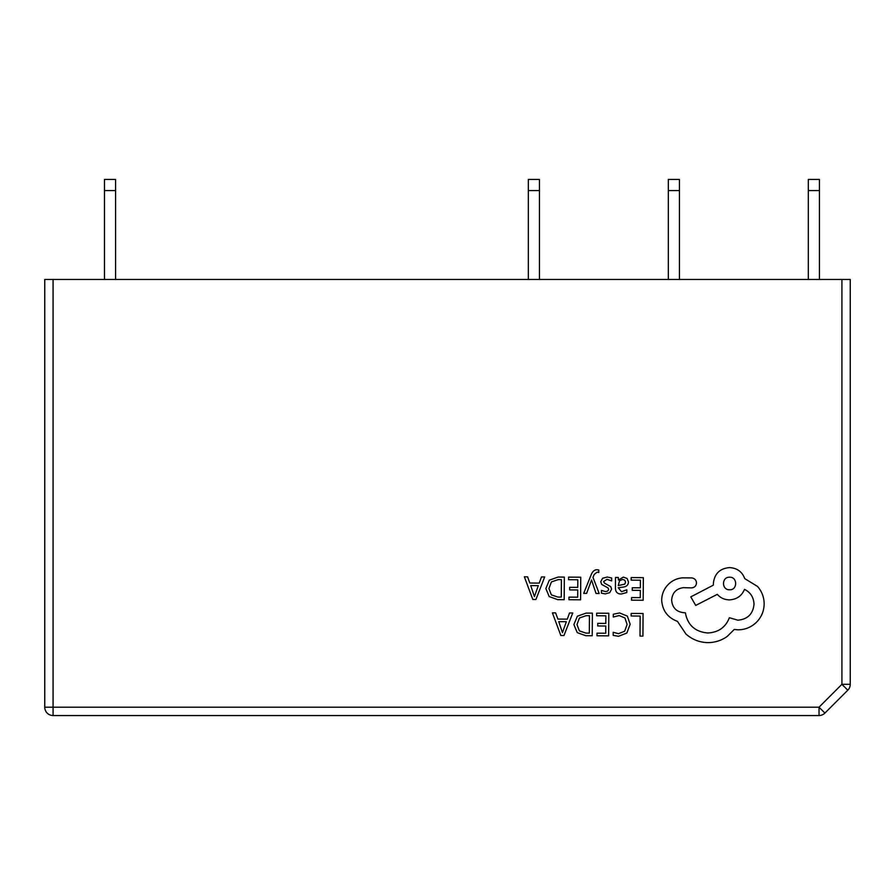 <?xml version="1.0" encoding="UTF-8"?>
<svg xmlns="http://www.w3.org/2000/svg" width="895" height="895" viewBox="0 0 895 895"><rect width="100%" height="100%" fill="white"/><g stroke="black" fill="none" stroke-linecap="round" stroke-linejoin="round"><path stroke-width="1.34" d="M338.825 715.541L53.085 715.541A8.335 8.335 0 0 1 44.75 707.207L44.75 279.453L53.085 279.453L53.085 707.207L819.026 707.207L841.915 684.306L841.915 279.453L53.085 279.453M841.915 279.453L850.25 279.453L850.25 684.306A8.335 8.335 0 0 1 847.811 690.202L824.91 713.091A8.335 8.335 0 0 1 819.026 715.541L415.783 715.541M835.773 702.228L824.91 713.091A8.335 8.335 0 0 1 819.026 715.541A8.335 8.335 0 0 0 824.91 713.091A8.335 8.335 0 0 1 819.026 715.541L53.085 715.541L53.085 707.207L44.75 707.207M104.469 190.568L104.469 179.459L115.578 179.459L115.578 190.568L104.469 190.568L104.469 279.453M115.578 190.568L115.578 279.453M668.319 190.568L668.319 179.459L679.428 179.459L679.428 190.568L668.319 190.568L668.319 279.453M679.428 190.568L679.428 279.453M808.308 190.568L808.308 179.459L819.417 179.459L819.417 190.568L808.308 190.568L808.308 279.453M819.417 190.568L819.417 279.453M847.811 690.202A8.335 8.335 0 0 0 850.25 684.306L841.915 684.306L847.811 690.202A8.335 8.335 0 0 0 850.25 684.306A8.335 8.335 0 0 1 847.811 690.202M528.33 190.568L528.33 179.459L539.439 179.459L539.439 190.568L528.33 190.568L528.33 279.453M539.439 190.568L539.439 279.453M631.165 613.422L631.143 615.995L640.149 616.062L640.003 636.076L642.923 636.099L643.08 613.5L631.165 613.422M619.586 612.952L613.321 614.227L613.299 617.024L619.139 615.547L624.934 617.975L627.104 624.43L624.676 631.21L618.501 633.671L613.187 632.295L613.164 635.349L618.512 636.311L626.836 633.045L630.158 624.285L627.328 616.096L619.586 612.952M596.652 613.176L596.629 615.749L605.87 615.816L605.814 623.423L597.737 623.356L597.715 625.952L605.792 626.008L605.747 633.235L597.021 633.179L596.999 635.774L608.645 635.853L608.801 613.265L596.652 613.176M592.378 613.142L586.169 613.097L577.365 616.207L573.896 624.598L577.253 632.642L585.778 635.696L592.221 635.741L592.378 613.142M589.324 633.123L589.447 615.704L586.169 615.682L579.434 617.986L576.973 624.542L579.401 630.919L585.912 633.101L589.324 633.123M552.394 612.862L560.841 635.517L563.962 635.539L572.733 613.008L569.511 612.985L567.296 619.15L557.887 619.083L555.627 612.885L552.394 612.862M566.345 621.689L558.771 621.645L562.452 632.642L566.345 621.689M631.188 577.577L631.165 580.15L640.395 580.217L640.35 587.814L632.262 587.758L632.25 590.342L640.328 590.398L640.272 597.636L631.557 597.569L631.534 600.176L643.169 600.254L643.337 577.655L631.188 577.577M621.219 594.011L626.791 592.546L626.813 589.794L621.51 591.718L618.266 587.735L623.054 587.109C626.623 586.628 628.424 584.894 628.447 581.873L627.082 578.438L623.356 577.141L618.389 579.982L618.333 577.488L615.503 577.465L615.436 587.847C615.402 591.931 617.337 593.989 621.219 594.011M624.811 584.122L625.571 582.086L624.766 580.195L622.607 579.457L619.53 580.743L618.277 585.576L624.811 584.122M607 579.333L611.643 580.922L611.665 578.002L607.291 577.018L602.581 578.271L600.746 581.75L601.675 584.424L608.041 587.948L608.656 589.447L607.783 591.013L605.546 591.606L601.451 590.409L601.44 593.15L605.255 593.9L609.73 592.647L611.576 589.212L610.782 586.661L604.36 583.037L603.644 581.493L607 579.333M583.697 593.374L586.628 593.396L591.55 579.971L596.025 593.463L599.18 593.486L592.971 577.342L594.235 574.411L597.144 572.151L598.755 572.487L598.766 569.97L596.943 569.735C594.47 569.712 592.535 571.424 591.147 574.847L583.697 593.374M568.605 577.13L568.593 579.703L577.823 579.77L577.767 587.377L569.69 587.31L569.667 589.906L577.756 589.962L577.7 597.189L568.974 597.133L568.963 599.728L580.598 599.807L580.754 577.219L568.605 577.13M564.342 577.096L558.122 577.051L549.329 580.161L545.861 588.552L549.206 596.596L557.73 599.65L564.174 599.695L564.342 577.096M561.277 597.077L561.4 579.658L558.122 579.636L551.387 581.94L548.926 588.496L551.365 594.884L557.865 597.054L561.277 597.077M524.358 576.816L532.805 599.471L535.926 599.493L544.686 576.962L541.464 576.939L539.249 583.104L529.84 583.037L527.58 576.839L524.358 576.816M538.309 585.643L530.724 585.599L534.416 596.596L538.309 585.643M661.685 600.198C662.412 610.603 667.659 617.651 677.437 621.365L686.018 634.119C692.305 639.589 699.566 642.431 707.811 642.621C714.96 642.599 721.404 640.551 727.132 636.49L734.247 629.476L737.95 629.823C745.065 629.789 751.241 627.272 756.476 622.249C761.432 617.214 763.994 611.128 764.151 603.98C764.117 597.345 761.913 591.494 757.528 586.426L744.729 578.617C742.19 571.748 737.122 568.068 729.548 567.587C719.77 568.459 714.378 573.773 713.371 583.54L713.36 585.151L690.783 596.875L695.706 605.423L717.309 594.336C720.341 597.86 724.346 599.706 729.324 599.885C736.686 599.449 741.742 595.947 744.495 589.38C750.502 592.345 753.679 597.289 754.026 604.237C753.019 614.004 747.627 619.318 737.849 620.179L729.358 617.718C725.644 627.328 718.428 632.418 707.721 632.978C695.091 631.825 687.64 625.079 685.369 612.739L684.082 612.728C676.463 611.956 672.313 607.75 671.642 600.109C672.257 592.893 676.139 588.742 683.299 587.668L691.488 587.881C694.52 587.612 696.187 585.968 696.5 582.936C696.254 580.072 694.721 578.405 691.88 577.924L682.404 577.857C676.642 578.383 671.753 580.754 667.737 584.983C663.788 589.324 661.774 594.392 661.685 600.198M729.638 577.23C721.448 576.805 721.583 590.141 729.548 589.76C737.603 590.32 737.693 576.783 729.638 577.23M824.91 713.091L819.026 707.207L819.026 715.541"/></g></svg>
